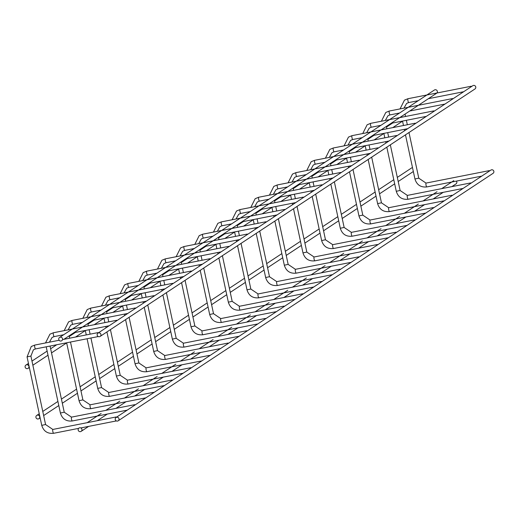 <?xml version="1.0" encoding="UTF-8"?>
<svg xmlns="http://www.w3.org/2000/svg" width="519" height="519" viewBox="0 0 519 519"><rect width="100%" height="100%" fill="white"/><g stroke="black" fill="none" stroke-linecap="round" stroke-linejoin="round"><path stroke-width="0.78" d="M98.286 332.926A1.966 0.396 78.8 0 0 97.994 332.608A1.966 0.396 78.8 0 0 97.961 332.621A1.966 0.396 78.8 0 0 97.832 333.237M116.379 417.302A1.966 0.396 78.8 0 0 116.081 416.984A1.966 0.396 78.8 0 0 116.048 416.997A1.966 0.396 78.8 0 0 115.919 417.613M100.122 336.422L474.963 88.976A1.966 1.914 -123.4 0 0 475.482 86.284A1.966 1.914 -123.4 0 0 472.803 85.7L97.961 333.146A1.966 1.914 -123.4 0 0 99.447 336.695A1.966 1.914 -123.4 0 0 100.641 333.73A1.966 1.914 -123.4 0 0 97.961 333.146M27.442 368.626A1.966 1.914 -123.4 0 0 28.629 365.655A1.966 1.914 -123.4 0 0 25.256 367.439A1.966 1.914 -123.4 0 0 27.442 368.626M116.048 417.516L490.89 170.07A1.966 1.914 56.6 0 1 493.744 170.985A1.966 1.914 56.6 0 1 493.05 173.346L118.209 420.792A1.966 1.914 56.6 0 1 115.529 420.208A1.966 1.914 56.6 0 1 116.717 417.244A1.966 1.914 56.6 0 1 118.209 420.792M116.95 320.606A1.966 0.396 78.8 0 0 116.652 320.294A1.966 0.396 78.8 0 0 116.619 320.301A1.966 0.396 78.8 0 0 116.49 320.911M135.037 404.982A1.966 0.396 78.8 0 0 134.739 404.664A1.966 0.396 78.8 0 0 134.706 404.677A1.966 0.396 78.8 0 0 134.577 405.287M135.608 308.292A1.966 0.396 78.8 0 0 135.31 307.975A1.966 0.396 78.8 0 0 135.284 307.988A1.966 0.396 78.8 0 0 135.148 308.597M153.695 392.662A1.966 0.396 78.8 0 0 153.397 392.345A1.966 0.396 78.8 0 0 153.371 392.358A1.966 0.396 78.8 0 0 153.235 392.967M154.266 295.973A1.966 0.396 78.8 0 0 153.974 295.655A1.966 0.396 78.8 0 0 153.942 295.668A1.966 0.396 78.8 0 0 153.812 296.278M172.353 380.343A1.966 0.396 78.8 0 0 172.061 380.025A1.966 0.396 78.8 0 0 172.029 380.038A1.966 0.396 78.8 0 0 171.899 380.648M172.931 283.653A1.966 0.396 78.8 0 0 172.632 283.335A1.966 0.396 78.8 0 0 172.6 283.348A1.966 0.396 78.8 0 0 172.47 283.958M191.018 368.029A1.966 0.396 78.8 0 0 190.72 367.712A1.966 0.396 78.8 0 0 190.687 367.724A1.966 0.396 78.8 0 0 190.557 368.328M191.589 271.34A1.966 0.396 78.8 0 0 191.29 271.022A1.966 0.396 78.8 0 0 191.258 271.035A1.966 0.396 78.8 0 0 191.128 271.638M209.676 355.71A1.966 0.396 78.8 0 0 209.378 355.392A1.966 0.396 78.8 0 0 209.352 355.405A1.966 0.396 78.8 0 0 209.215 356.015M210.247 259.02A1.966 0.396 78.8 0 0 209.948 258.702A1.966 0.396 78.8 0 0 209.923 258.715A1.966 0.396 78.8 0 0 209.786 259.325M228.334 343.39A1.966 0.396 78.8 0 0 228.042 343.072A1.966 0.396 78.8 0 0 228.01 343.085A1.966 0.396 78.8 0 0 227.873 343.695M228.911 246.7A1.966 0.396 78.8 0 0 228.613 246.382A1.966 0.396 78.8 0 0 228.581 246.395A1.966 0.396 78.8 0 0 228.451 247.005M246.999 331.07A1.966 0.396 78.8 0 0 246.7 330.752A1.966 0.396 78.8 0 0 246.668 330.765A1.966 0.396 78.8 0 0 246.538 331.375M247.569 234.38A1.966 0.396 78.8 0 0 247.271 234.063A1.966 0.396 78.8 0 0 247.239 234.075A1.966 0.396 78.8 0 0 247.109 234.685M265.657 318.757A1.966 0.396 78.8 0 0 265.358 318.439A1.966 0.396 78.8 0 0 265.326 318.452A1.966 0.396 78.8 0 0 265.196 319.055M266.228 222.067A1.966 0.396 78.8 0 0 265.929 221.749A1.966 0.396 78.8 0 0 265.903 221.762A1.966 0.396 78.8 0 0 265.767 222.366M284.315 306.437A1.966 0.396 78.8 0 0 284.016 306.119A1.966 0.396 78.8 0 0 283.99 306.132A1.966 0.396 78.8 0 0 283.854 306.742M284.886 209.747A1.966 0.396 78.8 0 0 284.594 209.429A1.966 0.396 78.8 0 0 284.561 209.442A1.966 0.396 78.8 0 0 284.431 210.052M302.979 294.117A1.966 0.396 78.8 0 0 302.681 293.799A1.966 0.396 78.8 0 0 302.648 293.812A1.966 0.396 78.8 0 0 302.519 294.422M303.55 197.428A1.966 0.396 78.8 0 0 303.252 197.11A1.966 0.396 78.8 0 0 303.219 197.123A1.966 0.396 78.8 0 0 303.09 197.733M321.637 281.798A1.966 0.396 78.8 0 0 321.339 281.48A1.966 0.396 78.8 0 0 321.306 281.493A1.966 0.396 78.8 0 0 321.177 282.102M322.208 185.108A1.966 0.396 78.8 0 0 321.91 184.79A1.966 0.396 78.8 0 0 321.884 184.803A1.966 0.396 78.8 0 0 321.748 185.413M340.295 269.484A1.966 0.396 78.8 0 0 339.997 269.166A1.966 0.396 78.8 0 0 339.971 269.179A1.966 0.396 78.8 0 0 339.835 269.783M340.866 172.795A1.966 0.396 78.8 0 0 340.574 172.477A1.966 0.396 78.8 0 0 340.542 172.49A1.966 0.396 78.8 0 0 340.406 173.093M358.953 257.165A1.966 0.396 78.8 0 0 358.661 256.847A1.966 0.396 78.8 0 0 358.629 256.86A1.966 0.396 78.8 0 0 358.499 257.469M359.531 160.475A1.966 0.396 78.8 0 0 359.232 160.157A1.966 0.396 78.8 0 0 359.2 160.17A1.966 0.396 78.8 0 0 359.07 160.78M377.618 244.845A1.966 0.396 78.8 0 0 377.319 244.527A1.966 0.396 78.8 0 0 377.287 244.54A1.966 0.396 78.8 0 0 377.157 245.15M378.189 148.155A1.966 0.396 78.8 0 0 377.89 147.837A1.966 0.396 78.8 0 0 377.858 147.85A1.966 0.396 78.8 0 0 377.728 148.46M396.276 232.525A1.966 0.396 78.8 0 0 395.978 232.207A1.966 0.396 78.8 0 0 395.815 232.83M395.978 232.207A1.966 0.396 78.8 0 0 395.952 232.22L332.731 244.676A1.966 0.396 78.8 0 0 332.705 244.689A1.966 0.396 78.8 0 0 332.757 246.836A1.966 0.396 78.8 0 0 333.49 248.53A1.966 0.396 78.8 0 0 333.522 248.517M396.847 135.835A1.966 0.396 78.8 0 0 396.548 135.517A1.966 0.396 78.8 0 0 396.522 135.53A1.966 0.396 78.8 0 0 396.386 136.14M414.934 220.212A1.966 0.396 78.8 0 0 414.636 219.894A1.966 0.396 78.8 0 0 414.61 219.907A1.966 0.396 78.8 0 0 414.473 220.51M415.511 123.522A1.966 0.396 78.8 0 0 415.213 123.204A1.966 0.396 78.8 0 0 415.181 123.217A1.966 0.396 78.8 0 0 415.051 123.82M433.599 207.892A1.966 0.396 78.8 0 0 433.3 207.574A1.966 0.396 78.8 0 0 433.268 207.587A1.966 0.396 78.8 0 0 433.138 208.197M434.169 111.202A1.966 0.396 78.8 0 0 433.871 110.884A1.966 0.396 78.8 0 0 433.839 110.897A1.966 0.396 78.8 0 0 433.709 111.507M452.257 195.572A1.966 0.396 78.8 0 0 451.958 195.254A1.966 0.396 78.8 0 0 451.926 195.267A1.966 0.396 78.8 0 0 451.796 195.877M452.828 98.882A1.966 0.396 78.8 0 0 452.529 98.565A1.966 0.396 78.8 0 0 452.503 98.578A1.966 0.396 78.8 0 0 452.367 99.187M470.915 183.252A1.966 0.396 78.8 0 0 470.616 182.935A1.966 0.396 78.8 0 0 470.454 183.557M470.616 182.935A1.966 0.396 78.8 0 0 470.59 182.948L407.376 195.404A1.966 0.396 78.8 0 0 407.344 195.416A1.966 0.396 78.8 0 0 407.402 197.564A1.966 0.396 78.8 0 0 408.135 199.257A1.966 0.396 78.8 0 0 408.161 199.244M471.486 86.563A1.966 0.396 78.8 0 0 471.194 86.245A1.966 0.396 78.8 0 0 471.161 86.258A1.966 0.396 78.8 0 0 471.031 86.868M489.579 170.939A1.966 0.396 78.8 0 0 489.281 170.621A1.966 0.396 78.8 0 0 489.248 170.634A1.966 0.396 78.8 0 0 489.119 171.238M436.901 93.005A1.966 1.914 -123.4 0 0 434.403 90.014L59.562 337.46A1.966 1.914 -123.4 0 0 61.054 341.015A1.966 1.914 -123.4 0 0 62.241 338.044A1.966 1.914 -123.4 0 0 59.562 337.46M456.428 181.099A1.966 1.914 56.6 0 1 455.993 183.908L451.854 186.639M79.66 427.799A1.966 1.914 56.6 0 1 81.152 431.354A1.966 1.914 56.6 0 1 78.466 430.77A1.966 1.914 56.6 0 1 79.66 427.799M397.314 177.394L411.586 167.968A1.966 1.914 56.6 0 1 412.514 167.663M37.413 415.142A1.966 1.914 56.6 0 1 38.906 418.69A1.966 1.914 56.6 0 1 36.226 418.113A1.966 1.914 56.6 0 1 37.413 415.142M35.539 348.917A1.966 0.396 -101.2 0 1 35.506 348.93A1.966 0.396 -101.2 0 1 34.773 347.237A1.966 0.396 -101.2 0 1 34.715 345.09A1.966 0.396 -101.2 0 1 34.747 345.077A1.966 0.396 -101.2 0 1 34.779 345.077M30.861 356.066L27.098 356.877M45.536 424.536L41.78 425.34M52.867 429.447A1.966 0.396 78.8 0 0 52.834 429.447A1.966 0.396 78.8 0 0 52.802 429.46A1.966 0.396 78.8 0 0 52.86 431.607A1.966 0.396 78.8 0 0 53.593 433.3A1.966 0.396 78.8 0 0 53.626 433.287M54.197 336.597A1.966 0.396 -101.2 0 1 54.164 336.61A1.966 0.396 -101.2 0 1 53.431 334.917A1.966 0.396 -101.2 0 1 53.379 332.77A1.966 0.396 -101.2 0 1 53.405 332.757A1.966 0.396 -101.2 0 1 53.438 332.757M64.2 412.216L60.438 413.02M71.525 417.133A1.966 0.396 78.8 0 0 71.492 417.133A1.966 0.396 78.8 0 0 71.466 417.146A1.966 0.396 78.8 0 0 71.518 419.294A1.966 0.396 78.8 0 0 72.251 420.98A1.966 0.396 78.8 0 0 72.284 420.967M72.855 324.278A1.966 0.396 -101.2 0 1 72.829 324.291A1.966 0.396 -101.2 0 1 72.089 322.604A1.966 0.396 -101.2 0 1 72.037 320.457A1.966 0.396 -101.2 0 1 72.07 320.444A1.966 0.396 -101.2 0 1 72.102 320.444M82.858 399.896L79.096 400.7M90.189 404.814A1.966 0.396 78.8 0 0 90.157 404.814A1.966 0.396 78.8 0 0 90.124 404.826A1.966 0.396 78.8 0 0 90.176 406.974A1.966 0.396 78.8 0 0 90.916 408.667A1.966 0.396 78.8 0 0 90.942 408.654M91.519 311.964A1.966 0.396 -101.2 0 1 91.487 311.977A1.966 0.396 -101.2 0 1 90.754 310.284A1.966 0.396 -101.2 0 1 90.695 308.137A1.966 0.396 -101.2 0 1 90.728 308.124A1.966 0.396 -101.2 0 1 90.76 308.124M101.516 387.576L97.76 388.387M108.847 392.494A1.966 0.396 78.8 0 0 108.815 392.494A1.966 0.396 78.8 0 0 108.782 392.507A1.966 0.396 78.8 0 0 108.841 394.654A1.966 0.396 78.8 0 0 109.574 396.347A1.966 0.396 78.8 0 0 109.606 396.334M110.177 299.645A1.966 0.396 -101.2 0 1 110.145 299.658A1.966 0.396 -101.2 0 1 109.412 297.964A1.966 0.396 -101.2 0 1 109.353 295.817A1.966 0.396 -101.2 0 1 109.386 295.804A1.966 0.396 -101.2 0 1 109.418 295.804M120.181 375.263L116.418 376.067M127.505 380.174A1.966 0.396 78.8 0 0 127.473 380.174A1.966 0.396 78.8 0 0 127.44 380.187A1.966 0.396 78.8 0 0 127.499 382.334A1.966 0.396 78.8 0 0 128.232 384.028A1.966 0.396 78.8 0 0 128.264 384.015M128.835 287.325A1.966 0.396 -101.2 0 1 128.803 287.338A1.966 0.396 -101.2 0 1 128.07 285.645A1.966 0.396 -101.2 0 1 128.018 283.497A1.966 0.396 -101.2 0 1 128.044 283.484A1.966 0.396 -101.2 0 1 128.076 283.484M138.839 362.943L135.076 363.748M146.17 367.861A1.966 0.396 78.8 0 0 146.131 367.861A1.966 0.396 78.8 0 0 146.105 367.874A1.966 0.396 78.8 0 0 146.157 370.021A1.966 0.396 78.8 0 0 146.896 371.708A1.966 0.396 78.8 0 0 146.922 371.695L201.846 360.874M147.493 275.005A1.966 0.396 -101.2 0 1 147.467 275.018A1.966 0.396 -101.2 0 1 146.734 273.331A1.966 0.396 -101.2 0 1 146.676 271.184A1.966 0.396 -101.2 0 1 146.708 271.171A1.966 0.396 -101.2 0 1 146.741 271.171M157.497 350.623L153.741 351.428M164.828 355.541A1.966 0.396 78.8 0 0 164.795 355.541A1.966 0.396 78.8 0 0 164.763 355.554A1.966 0.396 78.8 0 0 164.821 357.701A1.966 0.396 78.8 0 0 165.555 359.395A1.966 0.396 78.8 0 0 165.587 359.382M166.158 262.692A1.966 0.396 -101.2 0 1 166.125 262.705A1.966 0.396 -101.2 0 1 165.392 261.012A1.966 0.396 -101.2 0 1 165.334 258.864A1.966 0.396 -101.2 0 1 165.366 258.851A1.966 0.396 -101.2 0 1 165.399 258.851M176.155 338.304L172.399 339.115M183.486 343.221A1.966 0.396 78.8 0 0 183.454 343.221A1.966 0.396 78.8 0 0 183.421 343.234A1.966 0.396 78.8 0 0 183.479 345.382A1.966 0.396 78.8 0 0 184.213 347.075A1.966 0.396 78.8 0 0 184.245 347.062M184.816 250.372A1.966 0.396 -101.2 0 1 184.783 250.385A1.966 0.396 -101.2 0 1 184.05 248.692A1.966 0.396 -101.2 0 1 183.998 246.544A1.966 0.396 -101.2 0 1 184.024 246.531A1.966 0.396 -101.2 0 1 184.057 246.531M194.82 325.99L191.057 326.795M202.144 330.901A1.966 0.396 78.8 0 0 202.112 330.901A1.966 0.396 78.8 0 0 202.086 330.914A1.966 0.396 78.8 0 0 202.138 333.062A1.966 0.396 78.8 0 0 202.871 334.755A1.966 0.396 78.8 0 0 202.903 334.742M203.474 238.052A1.966 0.396 -101.2 0 1 203.448 238.065A1.966 0.396 -101.2 0 1 202.708 236.372A1.966 0.396 -101.2 0 1 202.657 234.225A1.966 0.396 -101.2 0 1 202.689 234.212A1.966 0.396 -101.2 0 1 202.721 234.212M213.478 313.671L209.721 314.475M220.809 318.588A1.966 0.396 78.8 0 0 220.776 318.588A1.966 0.396 78.8 0 0 220.744 318.601A1.966 0.396 78.8 0 0 220.802 320.748A1.966 0.396 78.8 0 0 221.535 322.435A1.966 0.396 78.8 0 0 221.561 322.422L276.484 311.601M222.138 225.733A1.966 0.396 -101.2 0 1 222.106 225.746A1.966 0.396 -101.2 0 1 221.373 224.059A1.966 0.396 -101.2 0 1 221.315 221.911A1.966 0.396 -101.2 0 1 221.347 221.898A1.966 0.396 -101.2 0 1 221.379 221.898M232.136 301.351L228.379 302.155M239.467 306.268A1.966 0.396 78.8 0 0 239.434 306.268A1.966 0.396 78.8 0 0 239.402 306.281A1.966 0.396 78.8 0 0 239.46 308.429A1.966 0.396 78.8 0 0 240.193 310.122A1.966 0.396 78.8 0 0 240.226 310.109M240.797 213.419A1.966 0.396 -101.2 0 1 240.764 213.432A1.966 0.396 -101.2 0 1 240.031 211.739A1.966 0.396 -101.2 0 1 239.973 209.592A1.966 0.396 -101.2 0 1 240.005 209.579A1.966 0.396 -101.2 0 1 240.038 209.579M250.8 289.031L247.038 289.842M258.125 293.949A1.966 0.396 78.8 0 0 258.092 293.949A1.966 0.396 78.8 0 0 258.066 293.962A1.966 0.396 78.8 0 0 258.118 296.109A1.966 0.396 78.8 0 0 258.851 297.802A1.966 0.396 78.8 0 0 258.884 297.789M259.455 201.1A1.966 0.396 -101.2 0 1 259.429 201.113A1.966 0.396 -101.2 0 1 258.689 199.419A1.966 0.396 -101.2 0 1 258.637 197.272A1.966 0.396 -101.2 0 1 258.663 197.259A1.966 0.396 -101.2 0 1 258.702 197.259M269.458 276.718L265.696 277.522M276.789 281.635A1.966 0.396 78.8 0 0 276.757 281.629A1.966 0.396 78.8 0 0 276.724 281.642A1.966 0.396 78.8 0 0 276.776 283.789A1.966 0.396 78.8 0 0 277.516 285.482A1.966 0.396 78.8 0 0 277.542 285.469M278.113 188.78A1.966 0.396 -101.2 0 1 278.087 188.793A1.966 0.396 -101.2 0 1 277.354 187.1A1.966 0.396 -101.2 0 1 277.295 184.952A1.966 0.396 -101.2 0 1 277.328 184.939A1.966 0.396 -101.2 0 1 277.36 184.939M288.116 264.398L284.36 265.203M295.447 269.316A1.966 0.396 78.8 0 0 295.415 269.316A1.966 0.396 78.8 0 0 295.382 269.329A1.966 0.396 78.8 0 0 295.441 271.476A1.966 0.396 78.8 0 0 296.174 273.163A1.966 0.396 78.8 0 0 296.206 273.15M296.777 176.46A1.966 0.396 -101.2 0 1 296.745 176.473A1.966 0.396 -101.2 0 1 296.012 174.786A1.966 0.396 -101.2 0 1 295.953 172.639A1.966 0.396 -101.2 0 1 295.986 172.626A1.966 0.396 -101.2 0 1 296.018 172.626M306.781 252.078L303.018 252.883M314.105 256.996A1.966 0.396 78.8 0 0 314.073 256.996A1.966 0.396 78.8 0 0 314.04 257.009A1.966 0.396 78.8 0 0 314.099 259.156A1.966 0.396 78.8 0 0 314.832 260.849A1.966 0.396 78.8 0 0 314.864 260.836M315.435 164.147A1.966 0.396 -101.2 0 1 315.403 164.16A1.966 0.396 -101.2 0 1 314.67 162.466A1.966 0.396 -101.2 0 1 314.618 160.319A1.966 0.396 -101.2 0 1 314.644 160.306A1.966 0.396 -101.2 0 1 314.676 160.306M325.439 239.759L321.676 240.569M332.77 244.676A1.966 0.396 78.8 0 0 332.731 244.676L325.484 239.784L315.695 194.112M334.093 151.827A1.966 0.396 -101.2 0 1 334.067 151.84A1.966 0.396 -101.2 0 1 333.334 150.147A1.966 0.396 -101.2 0 1 333.276 147.999A1.966 0.396 -101.2 0 1 333.308 147.986A1.966 0.396 -101.2 0 1 333.341 147.986M344.097 227.445L340.341 228.25M351.428 232.363A1.966 0.396 78.8 0 0 351.395 232.356A1.966 0.396 78.8 0 0 351.363 232.369A1.966 0.396 78.8 0 0 351.421 234.517A1.966 0.396 78.8 0 0 352.154 236.21A1.966 0.396 78.8 0 0 352.18 236.197M352.758 139.507A1.966 0.396 -101.2 0 1 352.725 139.52A1.966 0.396 -101.2 0 1 351.992 137.827A1.966 0.396 -101.2 0 1 351.934 135.68A1.966 0.396 -101.2 0 1 351.966 135.667A1.966 0.396 -101.2 0 1 351.999 135.673M362.755 215.126L358.999 215.93M370.086 220.043A1.966 0.396 78.8 0 0 370.053 220.043A1.966 0.396 78.8 0 0 370.021 220.056A1.966 0.396 78.8 0 0 370.079 222.203A1.966 0.396 78.8 0 0 370.813 223.89A1.966 0.396 78.8 0 0 370.845 223.877M371.416 127.187A1.966 0.396 -101.2 0 1 371.383 127.2A1.966 0.396 -101.2 0 1 370.65 125.514A1.966 0.396 -101.2 0 1 370.598 123.366A1.966 0.396 -101.2 0 1 370.624 123.353A1.966 0.396 -101.2 0 1 370.657 123.353M381.42 202.806L377.657 203.61M388.744 207.723A1.966 0.396 78.8 0 0 388.712 207.723A1.966 0.396 78.8 0 0 388.686 207.736A1.966 0.396 78.8 0 0 388.737 209.884A1.966 0.396 78.8 0 0 389.471 211.577A1.966 0.396 78.8 0 0 389.503 211.564M390.074 114.874A1.966 0.396 -101.2 0 1 390.048 114.887A1.966 0.396 -101.2 0 1 389.308 113.194A1.966 0.396 -101.2 0 1 389.256 111.047A1.966 0.396 -101.2 0 1 389.289 111.034A1.966 0.396 -101.2 0 1 389.321 111.034M400.078 190.492L396.321 191.297M407.409 195.404A1.966 0.396 78.8 0 0 407.376 195.404L400.123 190.512L390.333 144.84M408.738 102.554A1.966 0.396 -101.2 0 1 408.706 102.567A1.966 0.396 -101.2 0 1 407.973 100.874A1.966 0.396 -101.2 0 1 407.915 98.727A1.966 0.396 -101.2 0 1 407.947 98.714A1.966 0.396 -101.2 0 1 407.979 98.714M418.736 178.173L414.979 178.977M426.067 183.09A1.966 0.396 78.8 0 0 426.034 183.09A1.966 0.396 78.8 0 0 426.002 183.097A1.966 0.396 78.8 0 0 426.06 185.244A1.966 0.396 78.8 0 0 426.793 186.937A1.966 0.396 78.8 0 0 426.826 186.924M78.648 428.363L53.593 433.3C47.547 433.884 43.596 431.244 41.747 425.379L27.066 356.916L31.257 346.51L34.747 345.077L59.127 340.269M62.52 339.601L97.994 332.608M116.081 416.984L52.834 429.447L45.581 424.555L30.906 356.092L33.417 349.787L35.506 348.93L98.273 336.552M80.815 427.935L116.36 420.928M392.636 123.016L386.519 127.051M383.003 129.374L382.62 129.627M373.972 135.329L367.861 139.371M364.344 141.693L363.955 141.947M355.314 147.649L349.196 151.684M345.68 154.007L345.297 154.266M336.656 159.969L330.538 164.004M327.022 166.327L326.639 166.58M317.998 172.289L311.88 176.324M308.364 178.646L307.975 178.899M299.333 184.602L293.222 188.644M289.699 190.966L289.317 191.219M280.675 196.922L274.557 200.957M271.041 203.279L270.659 203.539M262.017 209.241L255.899 213.277M252.383 215.599L251.994 215.852M243.353 221.561L237.241 225.596M233.725 227.919L233.336 228.172M224.695 233.874L218.577 237.916M215.061 240.239L214.678 240.492M206.037 246.194L199.919 250.229M196.403 252.552L196.02 252.811M187.372 258.514L181.261 262.549M177.745 264.872L177.355 265.125M168.714 270.834L162.596 274.869M159.08 277.191L158.697 277.444M150.056 283.147L143.938 287.189M140.422 289.511L140.039 289.764M131.398 295.467L125.28 299.502M121.764 301.824L121.375 302.077M112.733 307.786L106.622 311.822M103.099 314.144L102.717 314.397M94.075 320.106L87.958 324.141M84.441 326.464L84.059 326.717M75.417 332.42L69.299 336.461M65.783 338.784L65.394 339.037M56.753 344.739L50.641 348.774M47.125 351.097L31.977 361.094M28.461 363.417L25.95 365.078M402.543 121.174L392.779 127.622M383.885 133.493L374.115 139.942M365.227 145.813L355.457 152.262M346.562 158.133L336.799 164.581M327.904 170.446L318.134 176.895M309.246 182.766L299.476 189.214M290.588 195.086L280.818 201.534M271.924 207.399L262.153 213.854M253.266 219.719L243.495 226.167M234.607 232.038L224.837 238.487M215.943 244.358L206.179 250.807M197.285 256.671L187.515 263.127M178.627 268.991L168.857 275.44M159.969 281.311L150.199 287.76M141.304 293.631L131.534 300.079M122.646 305.944L112.876 312.399M103.988 318.264L94.218 324.712M85.324 330.584L75.553 337.032M66.666 342.903L51.524 352.901M48.008 355.217L32.866 365.214M29.343 367.536L28.11 368.354M45.516 342.955L49.915 334.191L53.405 332.757L116.652 320.294M49.435 342.183L52.075 337.467L54.164 336.61L63.694 334.729M73.854 332.731L109.12 325.776M134.739 404.664L71.492 417.133L64.246 412.235L50.058 346.063M46.204 346.822L60.405 413.059C62.254 418.924 66.205 421.564 72.251 420.98L127.207 410.146M64.174 330.635L68.573 321.871L72.07 320.444L135.31 307.975M68.093 329.863L70.74 325.147L72.829 324.291L82.359 322.416M92.518 320.411L127.778 313.457M153.397 392.345L90.157 404.814L82.904 399.922L70.493 342.034M69.669 338.193L69.163 335.825M65.647 338.148L65.822 338.952M66.64 342.793L79.063 400.739C80.919 406.604 84.863 409.244 90.916 408.667L145.865 397.833M82.832 318.316L87.231 309.551L90.728 308.124L153.974 295.655M86.751 317.544L89.398 312.827L91.487 311.977L101.017 310.096M111.176 308.091L146.442 301.143M172.061 380.025L108.815 392.494L101.562 387.602L90.929 338.005M90.105 334.165L89.151 329.714M88.334 325.874L87.821 323.506M84.305 325.828L84.48 326.633M85.304 330.473L86.258 334.924M87.082 338.764L97.728 388.426C99.577 394.284 103.528 396.925 109.574 396.347L164.529 385.513M101.49 306.002L105.895 297.238L109.386 295.804L172.632 283.335M105.415 305.23L108.056 300.514L110.145 299.658L119.675 297.776M129.834 295.772L165.1 288.824M190.72 367.712L127.473 380.174L120.226 375.282L110.43 329.617M108.769 321.845L107.816 317.394M106.992 313.554L106.486 311.192M102.97 313.508L103.138 314.313M103.962 318.153L104.916 322.604M105.74 326.445L106.032 327.813M106.914 331.933L116.386 376.106C118.235 381.971 122.186 384.611 128.232 384.028L183.188 373.193M120.155 293.683L124.554 284.918L128.044 283.484L191.29 271.022M124.073 292.911L126.714 288.194L128.803 287.338L138.333 285.456M148.492 283.458L183.758 276.504M209.378 355.392L146.131 367.861L138.884 362.963L129.095 317.297M127.427 309.525L126.474 305.075M125.65 301.241L125.144 298.873M121.628 301.195L121.796 302M122.62 305.834L123.574 310.284M124.398 314.125L124.696 315.494M125.579 319.62L135.044 363.787C136.893 369.651 140.844 372.292 146.896 371.708M138.813 281.363L143.212 272.598L146.708 271.171L209.948 258.702M142.731 280.591L145.378 275.874L147.467 275.018L156.998 273.143M167.157 271.139L202.416 264.184M228.042 343.072L164.795 355.541L157.542 350.649L147.753 304.977M146.086 297.212L145.132 292.761M144.308 288.921L143.802 286.553M140.286 288.875L140.461 289.68M141.285 293.52L142.238 297.971M143.056 301.805L143.354 303.18M144.237 307.3L153.708 351.467C155.557 357.332 159.502 359.972 165.555 359.395L220.51 348.56M157.471 269.043L161.876 260.279L165.366 258.851L228.613 246.382M161.396 268.271L164.036 263.555L166.125 262.705L175.656 260.823M185.815 258.819L221.081 251.871M246.7 330.752L183.454 343.221L176.207 338.33L166.411 292.658M164.75 284.892L163.796 280.442M162.972 276.601L162.466 274.233M158.944 276.556L159.119 277.36M159.943 281.201L160.896 285.651M161.72 289.492L162.012 290.861M162.895 294.98L172.366 339.154C174.215 345.012 178.166 347.659 184.213 347.075L239.168 336.241M176.136 256.73L180.534 247.965L184.024 246.531L247.271 234.063M180.054 255.958L182.694 251.241L184.783 250.385L194.314 248.504M204.473 246.506L239.739 239.551M265.358 318.439L202.112 330.901L194.865 326.01L185.075 280.344M183.408 272.572L182.454 268.122M181.631 264.281L181.125 261.92M177.608 264.242L177.777 265.04M178.601 268.881L179.555 273.331M180.378 277.172L180.67 278.541M181.559 282.66L191.024 326.834C192.873 332.698 196.824 335.339 202.871 334.755L257.826 323.921M194.794 244.41L199.192 235.645L202.689 234.212L265.929 221.749M198.712 243.638L201.359 238.922L203.448 238.065L212.978 236.184M223.138 234.186L258.397 227.231M284.016 306.119L220.776 318.588L213.523 313.69L203.733 268.025M202.066 260.253L201.113 255.802M200.289 251.968L199.783 249.6M196.266 251.923L196.442 252.727M197.259 256.561L198.219 261.012M199.037 264.852L199.335 266.228M200.217 270.347L209.682 314.514C211.538 320.379 215.482 323.019 221.535 322.435M213.452 232.09L217.857 223.326L221.347 221.898L284.594 209.429M217.37 231.318L220.017 226.602L222.106 225.746L231.636 223.871M241.796 221.866L277.062 214.911M302.681 293.799L239.434 306.268L232.181 301.377L222.392 255.705M220.731 247.939L219.777 243.489M218.953 239.648L218.441 237.28M214.924 239.603L215.1 240.407M215.923 244.248L216.877 248.698M217.701 252.532L217.993 253.908M218.875 258.027L228.347 302.201C230.196 308.059 234.147 310.699 240.193 310.122L295.149 299.288M232.116 219.771L236.515 211.006L240.005 209.579L303.252 197.11M236.035 218.999L238.675 214.282L240.764 213.432L250.294 211.551M260.454 209.546L295.72 202.598M321.339 281.48L258.092 293.949L250.846 289.057L241.056 243.385M239.389 235.62L238.435 231.169M237.611 227.328L237.105 224.961M233.589 227.283L233.758 228.088M234.582 231.928L235.535 236.379M236.359 240.219L236.651 241.588M237.533 245.708L247.005 289.881C248.854 295.746 252.805 298.386 258.851 297.802L313.807 286.968M250.774 207.457L255.173 198.693L258.663 197.259L321.91 184.79M254.693 206.685L257.333 201.969L259.429 201.113L268.959 199.231M279.118 197.233L314.378 190.278M339.997 269.166L276.757 281.629L269.504 276.737L259.714 231.072M258.047 223.3L257.093 218.849M256.269 215.009L255.763 212.647M252.247 214.97L252.416 215.768M253.24 219.608L254.193 224.059M255.017 227.899L255.316 229.268M256.198 233.388L265.663 277.561C267.512 283.426 271.463 286.066 277.516 285.482L332.465 274.648M269.432 195.138L273.831 186.373L277.328 184.939L340.574 172.477M273.351 194.366L275.998 189.649L278.087 188.793L287.617 186.918M297.776 184.913L333.042 177.959M358.661 256.847L295.415 269.316L288.162 264.418L278.372 218.752M276.705 210.98L275.751 206.53M274.934 202.695L274.421 200.328M270.905 202.65L271.08 203.454M271.904 207.289L272.858 211.739M273.682 215.58L273.974 216.955M274.856 221.075L284.328 265.241C286.177 271.106 290.127 273.747 296.174 273.163L351.129 262.329M288.09 182.818L292.495 174.053L295.986 172.626L359.232 160.157M292.015 182.046L294.656 177.329L296.745 176.473L306.275 174.598M316.434 172.593L351.7 165.639M377.319 244.527L314.073 256.996L306.826 252.104L297.03 206.432M295.369 198.667L294.416 194.216M293.592 190.376L293.086 188.008M289.57 190.33L289.738 191.135M290.562 194.975L291.516 199.426M292.34 203.26L292.632 204.635M293.514 208.755L302.986 252.928C304.835 258.786 308.786 261.427 314.832 260.849L369.788 250.015M306.755 170.504L311.153 161.733L314.644 160.306L377.89 147.837M310.673 169.726L313.314 165.01L315.403 164.16L324.933 162.278M335.092 160.274L370.358 153.326M314.027 186.347L313.074 181.897M312.25 178.056L311.744 175.688M308.228 178.011L308.396 178.815M309.22 182.656L310.174 187.106M310.998 190.947L311.29 192.315M312.179 196.435L321.644 240.608C323.493 246.473 327.444 249.114 333.49 248.53L388.446 237.696M325.413 158.185L329.812 149.42L333.308 147.986L396.548 135.517M329.331 157.413L331.978 152.696L334.067 151.84L343.597 149.959M353.757 147.96L389.016 141.006M414.636 219.894L351.395 232.356L344.142 227.465L334.353 181.799M332.685 174.027L331.732 169.577M330.908 165.736L330.402 163.375M326.886 165.697L327.061 166.495M327.885 170.336L328.838 174.786M329.656 178.627L329.954 179.996M330.837 184.115L340.308 228.289C342.157 234.153 346.102 236.794 352.154 236.21L407.11 225.376M344.071 145.865L348.476 137.1L351.966 135.667L415.213 123.204M347.996 145.093L350.636 140.377L352.725 139.52L362.256 137.645M372.415 135.641L407.681 128.686M433.3 207.574L370.053 220.043L362.807 215.145L353.011 169.479M351.35 161.707L350.396 157.257M349.572 153.423L349.066 151.055M345.544 153.377L345.719 154.182M346.543 158.016L347.496 162.466M348.32 166.307L348.612 167.682M349.495 171.802L358.966 215.969C360.815 221.834 364.766 224.474 370.813 223.89L425.768 213.062M362.736 133.545L367.134 124.781L370.624 123.353L433.871 110.884M366.654 132.773L369.294 128.057L371.383 127.2L380.914 125.326M391.073 123.321L426.339 116.373M451.958 195.254L388.712 207.723L381.465 202.832L371.675 157.16M370.008 149.394L369.054 144.944M368.231 141.103L367.724 138.735M364.208 141.058L364.377 141.862M365.201 145.703L366.154 150.153M366.978 153.987L367.27 155.363M368.159 159.482L377.624 203.656C379.473 209.514 383.424 212.154 389.471 211.577L444.426 200.743M381.394 121.232L385.792 112.467L389.289 111.034L452.529 98.565M385.312 120.453L387.959 115.743L390.048 114.887L399.578 113.006M409.738 111.001L444.997 104.053M388.666 137.074L387.712 132.624M386.889 128.783L386.383 126.415M382.866 128.738L383.041 129.542M383.859 133.383L384.813 137.833M385.636 141.674L385.935 143.043M386.817 147.162L396.282 191.336C398.138 197.201 402.082 199.841 408.135 199.257L463.084 188.423M400.052 108.912L404.45 100.148L407.947 98.714L471.194 86.245M403.97 108.14L406.617 103.424L408.706 102.567L418.236 100.686M428.396 98.688L463.662 91.733M489.281 170.621L426.034 183.09L418.781 178.192L408.991 132.527M407.331 124.755L406.371 120.304M405.553 116.464L405.041 114.102M401.524 116.425L401.7 117.229M402.523 121.063L403.477 125.514M404.301 129.354L404.593 130.723M405.475 134.849L414.947 179.016C416.796 184.881 420.747 187.521 426.793 186.937L481.749 176.103M436.563 93.29L418.379 105.299M418.359 105.305L399.714 117.618M399.701 117.625L362.398 142.251M362.385 142.264L343.734 154.571M343.721 154.578L325.076 166.891M325.063 166.897L287.76 191.524M287.74 191.537L269.095 203.844M269.082 203.85L250.437 216.163M250.424 216.17L63.824 339.355M453.827 180.631L441.695 188.637M437.017 191.725L423.037 200.957M418.359 204.045L404.372 213.277M399.701 216.365L385.714 225.596M381.043 228.678L367.056 237.91M362.379 240.998L348.398 250.229M343.721 253.317L329.734 262.549M325.063 265.637L311.076 274.869M306.398 277.95L292.418 287.182M287.74 290.27L273.753 299.502M269.082 302.59L255.095 311.822M250.418 314.903L236.437 324.135M231.759 327.223L217.779 336.455M213.101 339.543L199.114 348.774M194.443 351.863L180.456 361.094M175.779 364.176L161.798 373.408M157.121 376.496L143.134 385.727M138.463 388.815L124.476 398.047M119.798 401.135L105.818 410.367M101.14 413.448L87.153 422.68M443.213 192.341L433.196 198.952M424.555 204.661L414.532 211.272M405.89 216.974L395.874 223.592M387.232 229.294L377.216 235.911M368.574 241.614L358.558 248.225M349.916 253.934L339.893 260.544M331.252 266.247L321.235 272.864M312.594 278.567L302.577 285.184M293.936 290.887L283.912 297.497M275.271 303.206L265.254 309.817M256.613 315.52L246.596 322.137M237.955 327.839L227.938 334.457M219.29 340.159L209.274 346.77M200.632 352.479L190.616 359.09M181.974 364.792L171.958 371.409M163.316 377.112L153.293 383.723M144.652 389.432L134.635 396.042M125.994 401.751L115.977 408.362M107.336 414.065L97.313 420.682M88.671 426.384L81.152 431.354M393.791 179.717L378.649 189.707M375.133 192.03L359.991 202.027M356.475 204.35L341.333 214.347M337.817 216.67L322.669 226.667M319.153 228.989L304.011 238.98M300.495 241.303L285.353 251.3M281.836 253.622L266.688 263.62M263.172 265.942L248.03 275.939M244.514 278.262L229.372 288.253M225.856 290.575L210.714 300.572M207.191 302.895L192.049 312.892M188.533 315.215L173.391 325.212M169.875 327.534L154.733 337.525M151.217 339.848L136.069 349.845M132.553 352.167L117.411 362.165M113.895 364.487L98.753 374.484M95.237 376.8L80.095 386.798M76.572 389.12L61.43 399.117M57.914 401.44L42.772 411.437M39.256 413.76L36.745 415.414M413.338 171.517L398.196 181.514M394.68 183.836L379.532 193.834M376.016 196.15L360.874 206.147M357.357 208.469L342.216 218.467M338.699 220.789L323.558 230.786M320.035 233.109L304.893 243.106M301.377 245.422L286.235 255.419M282.719 257.742L267.577 267.739M264.061 270.062L248.912 280.059M245.396 282.381L230.254 292.379M226.738 294.695L211.596 304.692M208.08 307.014L192.932 317.012M189.416 319.334L174.274 329.331M170.757 331.654L155.616 341.651M152.099 343.967L136.958 353.964M133.435 356.287L118.293 366.284M114.777 368.607L99.635 378.604M96.119 380.927L80.977 390.924M77.461 393.24L62.312 403.237M58.796 405.56L43.654 415.557M40.138 417.879L38.906 418.69"/></g></svg>

